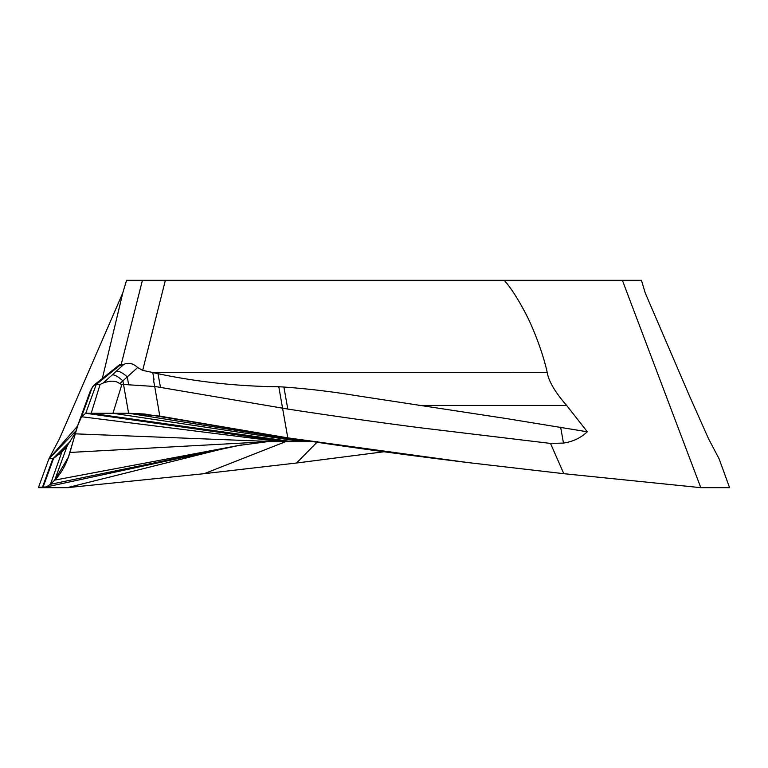 <?xml version="1.0" encoding="UTF-8"?>
<svg xmlns="http://www.w3.org/2000/svg" width="768" height="768" viewBox="0 0 768 768"><rect width="100%" height="100%" fill="white"/><g stroke="black" fill="none" stroke-linecap="round" stroke-linejoin="round"><path stroke-width="1.15" d="M238.752 445.478L46.253 486.96L43.104 487.075L53.558 458.352L48.883 458.87L38.4 487.67L42.509 487.094L39.053 487.296M38.842 487.574L67.2 487.67L38.4 487.67L40.694 487.181M238.646 445.498L267.35 441.696L312.576 441.59M274.848 441.59L271.094 441.59M103.2 383.03C110.563 380.371 116.093 380.602 119.77 383.693L137.664 367.526C133.171 363.37 128.582 362.323 123.878 364.378L103.2 383.03L100.08 384.461L91.2 413.261L128.611 413.261L306.893 441.59L274.915 441.59M155.232 386.515L287.798 409.056C327.965 415.296 380.006 422.592 420.442 427.795L550.483 443.414L563.808 473.683L467.386 462.509L563.808 473.683L700.8 487.67L729.6 487.67L722.208 467.376M563.818 473.683L700.8 487.67L729.6 487.67L719.117 458.87M160.474 416.237L287.798 437.856L467.386 462.499C405.37 454.934 345.514 446.717 287.798 437.856L278.794 386.755L283.891 387.043C307.776 388.742 332.112 391.642 356.899 395.741L505.68 418.454L587.318 431.789L566.65 405.446L418.282 405.446M291.648 441.59L91.2 413.261L85.738 413.261L128.602 413.261L144.547 414L287.798 437.856M77.904 424.992L81.552 416.736L85.738 413.261L81.552 416.736L78.125 424.378L68.342 457.258L54.73 480.115L50.429 484.301L46.253 486.96L50.429 484.301L54.73 480.115C61.421 473.184 66.499 463.968 69.955 452.448L75.235 433.843L273.11 441.59M265.622 441.792L69.955 452.448M43.104 487.075L46.253 486.96M42.509 487.094L52.781 458.87L70.608 441.043M48.893 458.861L59.558 438.528L122.794 292.906L102.346 378.49M137.664 367.526L142.666 370.397L165.37 280.31L126.547 280.31L122.794 292.906M126.547 280.31L128.16 280.31M222.662 448.867L67.2 487.67L204.192 473.683L67.2 487.67M317.645 441.6L296.534 463.008L204.192 473.683L296.534 463.008L384.019 451.757L296.534 463.008M700.8 487.67L622.378 280.31L641.453 280.31L645.206 292.906L689.299 395.539L708.442 438.528L719.107 458.861M165.37 280.31L622.378 280.31M303.552 280.31L464.448 280.31M142.416 280.31L120.95 365.501L119.443 364.81M120.95 365.501L123.878 364.378M152.755 372.49L142.666 370.397M566.65 405.446C555.149 392.275 548.678 381.283 547.219 372.48C543.226 353.856 533.558 328.512 525.725 313.632C517.786 298.493 510.605 287.386 504.202 280.31M154.704 386.448L155.251 386.582L154.714 386.496A1032.998 1.066 -99.8 0 0 159.792 416.102L128.602 413.261L123.523 384.461L155.232 386.525L154.694 386.39L153.35 379.258M154.08 379.92L152.755 372.509L158.006 373.718C197.77 382.022 238.032 386.371 278.794 386.755M90.24 391.114L93.696 385.402L96.221 384.461L100.08 384.461M154.714 386.496L155.232 386.525M550.483 443.414L563.482 443.078C572.861 441.686 580.81 437.914 587.318 431.789M112.234 374.947C114.47 374.544 118.022 376.502 122.87 380.832L123.523 384.461L121.872 384.461L112.963 413.261L301.421 441.59M119.77 383.693L121.872 384.461M70.099 441.811L53.568 458.352L62.4 451.402L67.229 445.776L75.552 432.614M61.891 451.93L50.429 484.301L238.627 445.498M284.314 441.59L85.738 413.261L96.221 384.461L120.518 364.829M279.322 441.59L81.552 416.736L92.477 386.736M241.526 444.931L54.73 480.115L67.229 445.776M48.883 458.87L76.07 430.762M48.941 458.813L77.51 426.125M285.792 441.59L204.192 473.683M547.219 372.48L152.755 372.509M128.602 384.461L127.248 376.848A17.28 5.472 -132.1 0 0 116.246 371.328M160.483 387.437L158.006 373.718M287.798 409.056L283.891 387.043M563.482 443.078L560.64 427.171M58.752 454.685L65.51 447.917M77.616 425.789L89.962 391.862M61.901 451.92L62.39 451.421M93.706 385.392L119.136 365.059"/></g></svg>
